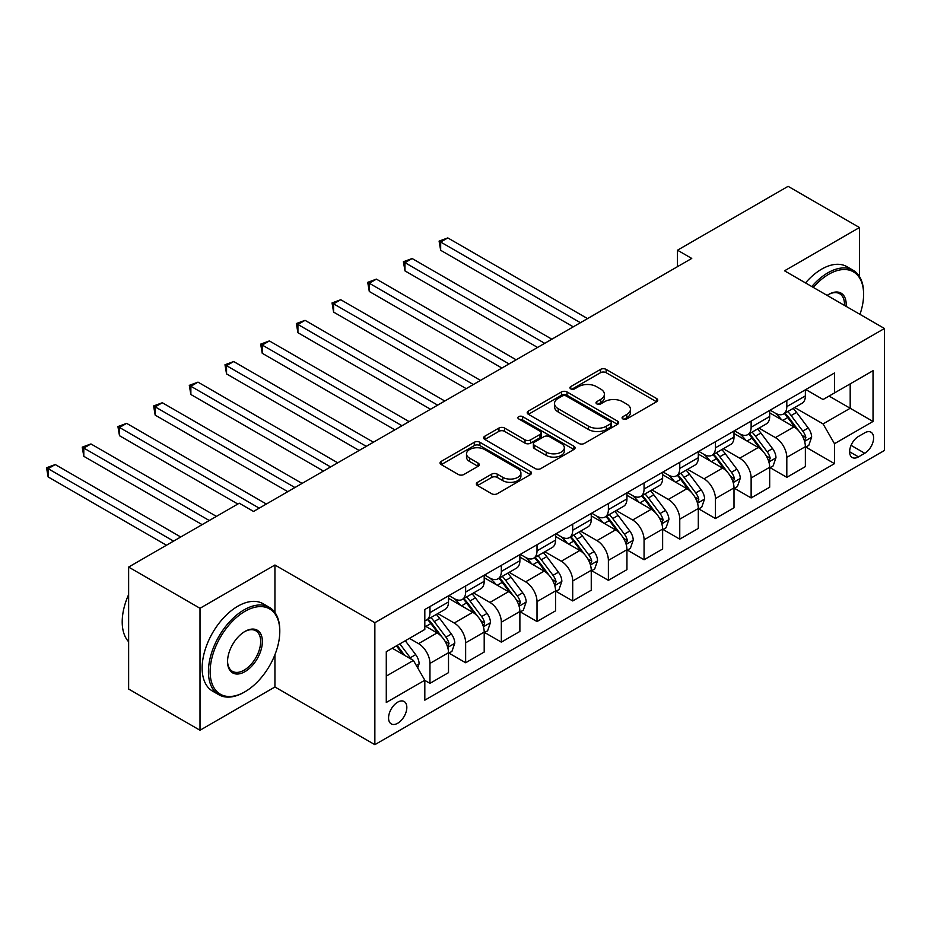 <?xml version="1.0" encoding="UTF-8"?>
<svg xmlns="http://www.w3.org/2000/svg" width="931" height="931" viewBox="0 0 931 931"><rect width="100%" height="100%" fill="white"/><g stroke="black" fill="none" stroke-linecap="round" stroke-linejoin="round"><path stroke-width="1.4" d="M622.886 418.938A2.77 1.606 0 0 0 626.807 418.938L656.576 401.75A3.968 2.293 0 0 0 657.74 400.132A3.968 2.293 0 0 0 656.576 398.515L606.139 369.398A3.968 2.293 0 0 0 600.53 369.398L570.761 386.586A2.77 1.606 0 0 0 569.947 387.715A2.77 1.606 0 0 0 570.761 388.855A2.77 1.606 0 0 0 574.683 388.855L578.535 386.621A12.685 7.32 0 0 1 596.468 386.621L600.67 389.053A12.685 7.32 0 0 1 604.394 394.232A12.685 7.32 0 0 1 600.67 399.411L596.818 401.633A2.77 1.606 0 0 0 596.015 402.762A2.77 1.606 0 0 0 596.818 403.903A2.77 1.606 0 0 0 600.739 403.903L604.603 401.668A12.685 7.32 0 0 1 622.536 401.668L626.738 404.101A12.685 7.32 0 0 1 630.45 409.279A12.685 7.32 0 0 1 626.738 414.458L622.886 416.681A2.77 1.606 0 0 0 622.071 417.81A2.77 1.606 0 0 0 622.886 418.938L622.886 416.681M397.7 723.247A12.918 7.46 120 0 0 406.137 711.854A12.918 7.46 120 0 0 404.159 701.509A12.918 7.46 120 0 0 397.7 702.149A12.918 7.46 120 0 0 389.263 713.53A12.918 7.46 120 0 0 391.241 723.887A12.918 7.46 120 0 0 397.7 723.247M477.522 482.328A3.968 2.293 0 0 0 476.358 483.945A3.968 2.293 0 0 0 477.522 485.563L491.673 493.733A3.968 2.293 0 0 0 497.27 493.733L530.344 474.635A3.968 2.293 0 0 0 531.496 473.018A3.968 2.293 0 0 0 530.344 471.4L479.896 442.283A3.968 2.293 0 0 0 474.298 442.283L441.224 461.369A3.968 2.293 0 0 0 440.072 462.986A3.968 2.293 0 0 0 441.224 464.604L458.32 474.473A3.968 2.293 0 0 0 463.929 474.473L478.08 466.303A3.968 2.293 0 0 0 479.244 464.685A3.968 2.293 0 0 0 478.08 463.068L469.596 458.18A10.602 6.121 0 0 1 466.501 453.851A10.602 6.121 0 0 1 473.041 448.195A10.602 6.121 0 0 1 484.597 449.522L517.799 468.689A10.602 6.121 0 0 1 520.906 473.018A10.602 6.121 0 0 1 514.354 478.674A10.602 6.121 0 0 1 502.81 477.347L497.27 474.147A3.968 2.293 0 0 0 491.673 474.147L477.522 482.328L477.522 485.563L491.673 477.452L491.673 474.147M274.936 565.012L200.002 608.28L128.629 567.072L128.629 689.045L200.002 730.253L274.936 686.985L374.856 744.672L374.856 622.699L274.936 565.012L274.936 612.505M859.464 276.507L859.464 227.536L784.53 270.805L884.45 328.492L374.856 622.699M859.464 227.536L788.103 186.328L677.477 250.195L677.477 266.685M128.629 567.072L239.255 503.205L253.523 511.445L691.745 258.434L677.477 250.195M578.814 443.412A3.968 2.293 0 0 0 584.424 443.412L617.486 424.327A3.968 2.293 0 0 0 618.65 422.709A3.968 2.293 0 0 0 617.486 421.091L567.049 391.963A3.968 2.293 0 0 0 561.44 391.963L528.377 411.06A3.968 2.293 0 0 0 527.214 412.677A3.968 2.293 0 0 0 528.377 414.295L578.814 443.412M519.824 419.544A2.77 1.606 0 0 1 522.628 419.939L522.628 416.634L573.915 446.24A3.968 2.293 0 0 1 575.079 447.858A3.968 2.293 0 0 1 573.915 449.475L540.853 468.572A3.968 2.293 0 0 1 535.244 468.572L484.807 439.444L484.807 436.208A3.968 2.293 0 0 0 483.643 437.826A3.968 2.293 0 0 0 484.807 439.444M484.807 436.208L498.958 428.039A3.968 2.293 0 0 1 504.555 428.039L525.014 439.851A3.968 2.293 0 0 0 530.623 439.851L540.003 434.44A3.968 2.293 0 0 0 541.167 432.822A3.968 2.293 0 0 0 540.003 431.193L518.707 418.903A2.77 1.606 0 0 1 517.892 417.775A2.77 1.606 0 0 1 519.614 416.285A2.77 1.606 0 0 1 522.628 416.634M864.748 432.822L858.475 436.453A12.51 7.227 120 0 0 850.294 447.485A12.51 7.227 120 0 0 852.214 457.505A12.51 7.227 120 0 0 858.475 456.888L864.748 453.257A12.51 7.227 120 0 0 872.929 442.237A12.51 7.227 120 0 0 871.009 432.205A12.51 7.227 120 0 0 864.748 432.822M374.856 744.672L884.45 450.464L884.45 328.492M805.804 389.554L823.074 399.527L834.49 392.94L834.49 372.994L424.815 609.514L424.815 629.461L386.284 651.712L386.284 702.474L424.815 680.224L424.815 700.17L834.49 463.65L834.49 443.703L823.074 423.919L794.678 407.534M834.49 392.94L873.034 370.689L873.034 421.452L834.49 443.703M200.002 608.28L200.002 730.253M829.067 396.071L850.189 408.267L850.189 383.875L873.034 370.689M823.074 423.919L850.189 408.267L873.034 421.452M386.284 676.104L413.399 660.44L392.277 648.244M424.815 680.386L429.959 683.354L429.959 663.407A16.153 9.322 -120 0 0 418.543 643.635L409.407 638.363M429.959 683.354L448.509 672.648L448.509 652.701A16.153 9.322 -120 0 0 437.093 632.917L424.815 625.83M448.94 653.108L465.64 662.756L465.64 642.809A16.153 9.322 -120 0 0 454.223 623.025L437.826 613.564M465.64 662.756L484.201 652.037L484.201 632.091A16.153 9.322 -120 0 0 472.785 612.319L448.509 598.307M484.632 632.51L501.332 642.146L501.332 622.211A16.153 9.322 -120 0 0 489.904 602.427L473.518 592.966M501.332 642.146L519.882 631.439L519.882 611.492A16.153 9.322 -120 0 0 508.466 591.709L484.201 577.709M520.313 611.9L537.012 621.547L537.012 601.601A16.153 9.322 -120 0 0 525.596 581.828L509.199 572.356M537.012 621.547L555.574 610.829L555.574 590.894A16.153 9.322 -120 0 0 544.146 571.11L519.882 557.099M555.993 591.301L572.705 600.949L572.705 581.002A16.153 9.322 -120 0 0 561.277 561.218L544.879 551.757M572.705 600.949L591.255 590.231L591.255 570.284A16.153 9.322 -120 0 0 579.838 550.512L555.574 536.5M591.685 570.703L608.385 580.339L608.385 560.392A16.153 9.322 -120 0 0 596.969 540.62L580.572 531.147M608.385 580.339L626.947 569.632L626.947 549.686A16.153 9.322 -120 0 0 615.519 529.902L591.255 515.89M627.366 550.093L644.066 559.74L644.066 539.794A16.153 9.322 -120 0 0 632.649 520.01L616.252 510.549M644.066 559.74L662.628 549.022L662.628 529.076A16.153 9.322 -120 0 0 651.211 509.304L626.947 495.292M663.058 529.495L679.758 539.13L679.758 519.195A16.153 9.322 -120 0 0 668.342 499.412L651.944 489.95M679.758 539.13L698.308 528.424L698.308 508.477A16.153 9.322 -120 0 0 686.892 488.694L662.628 474.694M698.739 508.885L715.439 518.532L715.439 498.585A16.153 9.322 -120 0 0 704.022 478.813L687.625 469.34M715.439 518.532L734 507.814L734 487.879A16.153 9.322 -120 0 0 722.584 468.095L698.308 454.084M734.431 488.286L751.131 497.934L751.131 477.987A16.153 9.322 -120 0 0 739.714 458.203L723.317 448.742M751.131 497.934L769.681 487.216L769.681 467.269A16.153 9.322 -120 0 0 758.265 447.497L734 433.485M770.112 467.688L786.811 477.324L786.811 457.377A16.153 9.322 -120 0 0 775.395 437.605L758.998 428.132M786.811 477.324L805.373 466.617L805.373 446.671A16.153 9.322 -120 0 0 793.957 426.887L769.681 412.875M770.112 410.164L775.395 413.213A16.153 9.322 -120 0 0 783.471 414.004A16.153 9.322 -120 0 0 786.811 406.614L786.811 400.516M734.431 430.762L739.714 433.811A16.153 9.322 -120 0 0 747.779 434.614A16.153 9.322 -120 0 0 751.131 427.224L751.131 421.126M698.739 451.36L704.022 454.421A16.153 9.322 -120 0 0 712.099 455.212A16.153 9.322 -120 0 0 715.439 447.823L715.439 441.725M663.058 471.97L668.342 475.019A16.153 9.322 -120 0 0 676.406 475.822A16.153 9.322 -120 0 0 679.758 468.421L679.758 462.323M627.366 492.569L632.649 495.618A16.153 9.322 -120 0 0 640.726 496.421A16.153 9.322 -120 0 0 644.066 489.031L644.066 482.933M591.685 513.179L596.969 516.228A16.153 9.322 -120 0 0 605.045 517.019A16.153 9.322 -120 0 0 608.385 509.629L608.385 503.531M555.993 533.777L561.277 536.826A16.153 9.322 -120 0 0 569.353 537.629A16.153 9.322 -120 0 0 572.705 530.239L572.705 524.13M520.313 554.376L525.596 557.425A16.153 9.322 -120 0 0 533.672 558.228A16.153 9.322 -120 0 0 537.012 550.838L537.012 544.74M484.632 574.986L489.904 578.035A16.153 9.322 -120 0 0 497.98 578.838A16.153 9.322 -120 0 0 501.332 571.436L501.332 565.338M448.94 595.584L454.223 598.633A16.153 9.322 -120 0 0 462.3 599.436A16.153 9.322 -120 0 0 465.64 592.046L465.64 585.948M805.804 447.078L834.49 463.65M783.471 414.004L802.022 403.298A16.153 9.322 -120 0 0 805.373 395.908L805.373 389.81M747.779 434.614L766.341 423.896A16.153 9.322 -120 0 0 769.681 416.506L769.681 410.408M712.099 455.212L730.649 444.506A16.153 9.322 -120 0 0 734 437.105L734 431.006M676.406 475.822L694.968 465.104A16.153 9.322 -120 0 0 698.308 457.715L698.308 451.616M640.726 496.421L659.288 485.703A16.153 9.322 -120 0 0 662.628 478.313L662.628 472.215M605.045 517.019L623.595 506.313A16.153 9.322 -120 0 0 626.947 498.923L626.947 492.813M569.353 537.629L587.915 526.911A16.153 9.322 -120 0 0 591.255 519.521L591.255 513.423M533.672 558.228L552.223 547.521A16.153 9.322 -120 0 0 555.574 540.12L555.574 534.022M497.98 578.838L516.542 568.119A16.153 9.322 -120 0 0 519.882 560.73L519.882 554.632M462.3 599.436L480.85 588.718A16.153 9.322 -120 0 0 484.201 581.328L484.201 575.23M424.815 620.686A16.153 9.322 -120 0 0 426.607 620.034L445.169 609.328A16.153 9.322 -120 0 0 448.509 601.938L448.509 595.828M426.607 620.034A16.153 9.322 -120 0 0 429.959 612.645L429.959 606.547M413.399 660.44L424.815 680.224M274.936 686.985L274.936 654.714M623.991 419.334L626.738 417.751A12.685 7.32 0 0 0 630.45 412.573L630.45 409.279M604.394 394.232L604.394 397.525A12.685 7.32 0 0 1 600.67 402.704L597.935 404.287M656.53 401.785L606.139 372.691A3.968 2.293 0 0 0 600.53 372.691L571.867 389.239M617.439 424.35L567.049 395.268A3.968 2.293 0 0 0 561.44 395.268L528.436 414.318M610.48 423.838A2.77 1.606 0 0 0 611.295 422.709A2.77 1.606 0 0 0 610.48 421.568L566.211 396.012A2.77 1.606 0 0 0 562.289 396.012L558.216 398.352A12.685 7.32 0 0 0 554.504 403.53A12.685 7.32 0 0 0 558.216 408.709L588.485 426.189A12.685 7.32 0 0 0 606.418 426.189L610.48 423.838L610.48 427.131A2.77 1.606 0 0 0 611.295 426.002L611.295 422.709M554.504 403.53L554.504 406.835A12.685 7.32 0 0 0 558.216 412.002L558.216 408.709M610.48 427.131L606.418 429.482A12.685 7.32 0 0 1 588.485 429.482L558.216 412.002M484.853 439.479L498.958 431.344L498.958 428.039M541.167 432.822L541.167 436.115A3.968 2.293 0 0 1 540.003 437.733L530.623 443.156A3.968 2.293 0 0 1 525.014 443.156L504.555 431.344A3.968 2.293 0 0 0 498.958 431.344M522.628 419.939L573.857 449.51M546.241 452.105A10.602 6.121 0 0 0 557.797 453.432A10.602 6.121 0 0 0 564.337 447.776A10.602 6.121 0 0 0 561.23 443.459L549.534 436.697A3.968 2.293 0 0 0 543.925 436.697L534.545 442.12A3.968 2.293 0 0 0 533.382 443.738A3.968 2.293 0 0 0 534.545 445.355L546.241 452.105L546.241 455.41A10.602 6.121 0 0 0 557.797 456.737A10.602 6.121 0 0 0 564.337 451.081L564.337 447.776M533.382 443.738L533.382 447.031A3.968 2.293 0 0 0 534.545 448.649L534.545 445.355M546.241 455.41L534.545 448.649M520.906 473.018L520.906 476.311A10.602 6.121 0 0 1 514.354 481.967A10.602 6.121 0 0 1 502.81 480.64L497.27 477.452A3.968 2.293 0 0 0 491.673 477.452M466.501 453.851L466.501 457.144A10.602 6.121 0 0 0 469.596 461.473L469.596 458.18M478.022 466.338L469.596 461.473M530.286 474.67L479.896 445.577A3.968 2.293 0 0 0 474.298 445.577L441.282 464.639M805.373 447.334L808.795 445.355L811.646 437.105A10.695 6.18 -120 0 0 808.236 428.004L796.575 412.421A30.886 17.829 -120 0 0 793.2 408.395M781.598 419.765A30.886 17.829 -120 0 0 775.279 413.143M804.396 440.77L805.874 437.57A10.695 6.18 -120 0 0 802.813 431.134L791.152 415.563A30.886 17.829 -120 0 0 787.777 411.525M784.903 413.178A25.637 14.803 60 0 1 789.116 417.961L798.984 431.146M587.542 318.6L447.799 237.917L440.666 242.037L440.666 250.288L573.275 326.839M784.356 413.504A30.886 17.829 60 0 1 787.719 417.542L795.481 427.888M440.666 250.288L439.095 241.129L580.409 322.72M439.095 241.129L447.799 237.917M769.681 467.932L773.114 465.954L775.965 457.715A10.695 6.18 -120 0 0 772.555 448.602L760.883 433.031A30.886 17.829 -120 0 0 757.52 428.993M745.917 440.363A30.886 17.829 -120 0 0 739.586 433.741M768.715 461.38L770.193 458.168A10.695 6.18 -120 0 0 767.121 451.733L755.46 436.162A30.886 17.829 -120 0 0 752.085 432.124M749.222 433.788A25.637 14.803 60 0 1 753.423 438.571L763.292 451.744M551.862 339.198L412.119 258.527L404.973 262.647L404.973 270.886L537.583 347.449M748.664 434.102A30.886 17.829 60 0 1 752.039 438.14L759.789 448.486M404.973 270.886L403.402 261.739L544.716 343.33M403.402 261.739L412.119 258.527M734 488.531L737.422 486.552L740.273 478.313A10.695 6.18 -120 0 0 736.863 469.201L725.202 453.63A30.886 17.829 -120 0 0 721.828 449.592M710.225 460.961A30.886 17.829 -120 0 0 703.906 454.351M733.023 481.979L734.501 478.767A10.695 6.18 -120 0 0 731.44 472.331L719.779 456.76A30.886 17.829 -120 0 0 716.405 452.734M713.53 454.386A25.637 14.803 60 0 1 717.743 459.169L727.611 472.354M516.17 359.808L376.427 279.125L369.293 283.245L369.293 291.484L501.902 368.048M712.983 454.712A30.886 17.829 60 0 1 716.346 458.739L724.109 469.096M369.293 291.484L367.722 282.337L509.036 363.928M367.722 282.337L376.427 279.125M698.308 509.141L701.741 507.162L704.592 498.923A10.695 6.18 -120 0 0 701.183 489.811L689.51 474.24A30.886 17.829 -120 0 0 686.147 470.202M674.544 481.571A30.886 17.829 -120 0 0 668.225 474.95M697.342 502.589L698.82 499.377A10.695 6.18 -120 0 0 695.76 492.941L684.087 477.37A30.886 17.829 -120 0 0 680.724 473.332M677.849 474.996A25.637 14.803 60 0 1 682.051 479.779L691.931 492.953M480.489 380.407L340.746 299.724L333.601 303.855L333.601 312.094L466.21 388.646M677.291 475.31A30.886 17.829 60 0 1 680.666 479.349L688.416 489.694M333.601 312.094L332.041 302.947L473.355 384.526M332.041 302.947L340.746 299.724M662.628 529.739L666.049 527.761L668.912 519.521A10.695 6.18 -120 0 0 665.49 510.409L653.83 494.838A30.886 17.829 -120 0 0 650.455 490.8M638.852 502.17A30.886 17.829 -120 0 0 632.533 495.548M661.65 523.187L663.128 519.975A10.695 6.18 -120 0 0 660.067 513.54L648.407 497.969A30.886 17.829 -120 0 0 645.032 493.93M642.157 495.595A25.637 14.803 60 0 1 646.37 500.378L656.239 513.551M444.797 401.017L305.054 320.334L297.92 324.454L297.92 332.693L430.529 409.256M641.61 495.909A30.886 17.829 60 0 1 644.974 499.947L652.736 510.304M297.92 332.693L296.349 323.546L437.663 405.136M296.349 323.546L305.054 320.334M859.976 314.364A49.262 28.442 120 0 0 863.607 294.371A49.262 28.442 120 0 0 828.776 274.261A49.262 28.442 120 0 0 813.287 287.4M811.797 286.539A50.472 29.14 -60 0 1 827.927 272.783A50.472 29.14 -60 0 1 853.157 270.281A50.472 29.14 -60 0 1 863.607 293.381L863.607 294.371M827.147 295.406A24.625 14.221 -60 0 1 828.776 294.371L828.776 294.371A24.625 14.221 -60 0 1 846.116 306.357M805.513 282.919A50.472 29.14 -60 0 1 821.642 269.152A50.472 29.14 -60 0 1 846.873 266.65L853.157 270.281M844.464 305.403A23.415 13.523 120 0 0 839.634 293.707A23.415 13.523 120 0 0 828.346 294.627M244.958 691.768A49.262 28.442 120 0 0 244.958 691.756A49.262 28.442 120 0 0 279.789 631.439A49.262 28.442 120 0 0 244.958 611.33A49.262 28.442 120 0 0 210.138 671.658A49.262 28.442 120 0 0 244.958 691.768L244.108 692.257A50.472 29.14 -60 0 1 218.878 694.759A50.472 29.14 -60 0 1 211.139 654.318A50.472 29.14 -60 0 1 244.108 609.84A50.472 29.14 -60 0 1 269.338 607.349A50.472 29.14 -60 0 1 279.789 630.45L279.789 631.439M244.958 671.658A24.625 14.221 -60 0 1 227.548 661.604A24.625 14.221 -60 0 1 244.958 631.439L244.958 631.439A24.625 14.221 -60 0 1 262.379 641.494A24.625 14.221 -60 0 1 244.958 671.658M227.548 661.091A23.415 13.523 120 0 0 232.401 671.332A23.415 13.523 120 0 0 244.108 670.169A23.415 13.523 120 0 0 259.4 649.535A23.415 13.523 120 0 0 255.816 630.776A23.415 13.523 120 0 0 244.527 631.695M218.878 694.759L212.594 691.128A50.472 29.14 -60 0 1 204.855 650.688A50.472 29.14 -60 0 1 237.824 606.221A50.472 29.14 -60 0 1 263.054 603.719L269.338 607.349M128.629 641.75A50.472 29.14 -60 0 1 128.629 594.583M626.947 550.349L630.368 548.371L633.22 540.12A10.695 6.18 -120 0 0 629.81 531.007L618.137 515.437A30.886 17.829 -120 0 0 614.774 511.41M603.172 522.768A30.886 17.829 -120 0 0 596.852 516.158M625.969 543.785L627.447 540.585A10.695 6.18 -120 0 0 624.387 534.15L612.714 518.579A30.886 17.829 -120 0 0 609.351 514.54M606.477 516.193A25.637 14.803 60 0 1 610.678 520.976L620.558 534.161M409.116 421.615L269.373 340.932L262.239 345.052L262.239 353.291L394.837 429.854M605.918 516.519A30.886 17.829 60 0 1 609.293 520.557L617.044 530.903M262.239 353.291L260.668 344.144L401.983 425.735M260.668 344.144L269.373 340.932M591.255 570.947L594.688 568.969L597.539 560.73A10.695 6.18 -120 0 0 594.118 551.618L582.457 536.047A30.886 17.829 -120 0 0 579.082 532.008M567.491 543.378A30.886 17.829 -120 0 0 561.16 536.756M590.277 564.395L591.755 561.184A10.695 6.18 -120 0 0 588.695 554.748L577.034 539.177A30.886 17.829 -120 0 0 573.659 535.139M570.784 536.803A25.637 14.803 60 0 1 574.997 541.586L584.866 554.76M373.424 442.213L233.681 361.542L226.547 365.662L226.547 373.901L359.157 450.464M570.238 537.117A30.886 17.829 60 0 1 573.612 541.155L581.363 551.501M226.547 373.901L224.976 364.754L366.29 446.345M224.976 364.754L233.681 361.542M555.574 591.546L558.996 589.567L561.847 581.328A10.695 6.18 -120 0 0 558.437 572.216L546.776 556.645A30.886 17.829 -120 0 0 543.401 552.607M531.799 563.977A30.886 17.829 -120 0 0 525.48 557.366M554.597 584.994L556.075 581.782A10.695 6.18 -120 0 0 553.014 575.346L541.342 559.775A30.886 17.829 -120 0 0 537.978 555.749M535.104 557.401A25.637 14.803 60 0 1 539.317 562.184L549.185 575.37M337.744 462.823L198 382.141L190.867 386.26L190.867 394.5L323.464 471.063M534.545 557.716A30.886 17.829 60 0 1 537.92 561.754L545.671 572.111M190.867 394.5L189.296 385.353L330.61 466.943M189.296 385.353L198 382.141M519.882 612.156L523.315 610.177L526.166 601.938A10.695 6.18 -120 0 0 522.745 592.826L511.084 577.255A30.886 17.829 -120 0 0 507.721 573.217M496.118 584.587A30.886 17.829 -120 0 0 489.787 577.965M518.904 605.604L520.394 602.392A10.695 6.18 -120 0 0 517.322 595.956L505.661 580.385A30.886 17.829 -120 0 0 502.286 576.347M499.412 578A25.637 14.803 60 0 1 503.624 582.794L513.493 595.968M302.063 483.422L162.32 402.739L155.174 406.87L155.174 415.11L287.784 491.661M498.865 578.326A30.886 17.829 60 0 1 502.24 582.364L509.99 592.71M155.174 415.11L153.603 405.963L294.918 487.541M153.603 405.963L162.32 402.739M484.201 632.754L487.623 630.776L490.474 622.536A10.695 6.18 -120 0 0 487.064 613.424L475.404 597.853A30.886 17.829 -120 0 0 472.029 593.815M460.426 605.185A30.886 17.829 -120 0 0 454.107 598.563M483.224 626.202L484.702 622.99A10.695 6.18 -120 0 0 481.641 616.555L469.98 600.984A30.886 17.829 -120 0 0 466.606 596.946M463.731 598.61A25.637 14.803 60 0 1 467.944 603.393L477.812 616.566M266.371 504.032L126.628 423.349L119.494 427.469L119.494 435.708L237.824 504.032M463.184 598.924A30.886 17.829 60 0 1 466.547 602.962L474.31 613.32M119.494 435.708L117.923 426.561L259.237 508.151M117.923 426.561L126.628 423.349M448.509 653.353L451.942 651.386L454.794 643.135A10.695 6.18 -120 0 0 451.384 634.023L439.711 618.452A30.886 17.829 -120 0 0 436.348 614.425M447.543 646.801L449.021 643.6A10.695 6.18 -120 0 0 445.949 637.165L434.288 621.594A30.886 17.829 -120 0 0 430.925 617.556M428.051 619.208A25.637 14.803 60 0 1 432.252 623.991L442.12 637.176M216.411 516.391L90.947 443.947L83.802 448.067L83.802 456.306L202.143 524.63M427.492 619.534A30.886 17.829 60 0 1 430.867 623.561L438.617 633.918M83.802 456.306L82.231 447.159L209.277 520.51M82.231 447.159L90.947 443.947M417.682 667.864L419.113 663.745A10.695 6.18 -120 0 0 415.692 654.633L405.288 640.737M180.73 536.989L55.255 464.557L48.121 468.677L48.121 476.916L166.451 545.229M411.246 659.195A10.695 6.18 -120 0 0 410.268 657.763L399.865 643.868M397.176 645.416L404.659 655.401M396.431 645.846L402.774 654.318M48.121 476.916L46.55 467.769L173.585 541.109M46.55 467.769L55.255 464.557M418.543 643.635L437.093 632.917M454.223 623.025L472.785 612.319M489.904 602.427L508.466 591.709M525.596 581.828L544.146 571.11M561.277 561.218L579.838 550.512M596.969 540.62L615.519 529.902M632.649 520.01L651.211 509.304M668.342 499.412L686.892 488.694M704.022 478.813L722.584 468.095M739.714 458.203L758.265 447.497M775.395 437.605L793.957 426.887M786.811 406.614L805.373 395.908M786.811 457.377L805.373 446.671M751.131 477.987L769.681 467.269M751.131 427.224L769.681 416.506M715.439 498.585L734 487.879M715.439 447.823L734 437.105M679.758 519.195L698.308 508.477M679.758 468.421L698.308 457.715M644.066 539.794L662.628 529.076M644.066 489.031L662.628 478.313M608.385 560.392L626.947 549.686M608.385 509.629L626.947 498.923M572.705 581.002L591.255 570.284M572.705 530.239L591.255 519.521M537.012 601.601L555.574 590.894M537.012 550.838L555.574 540.12M501.332 622.211L519.882 611.492M501.332 571.436L519.882 560.73M465.64 642.809L484.201 632.091M465.64 592.046L484.201 581.328M429.959 663.407L448.509 652.701M429.959 612.645L448.509 601.938M851.062 445.355L864.748 453.257M849.619 451.779L858.475 456.888M626.738 417.751L626.738 414.458M596.818 403.903L596.818 401.633M600.67 402.704L600.67 399.411M570.761 388.855L570.761 386.586M600.53 372.691L600.53 369.398M606.139 372.691L606.139 369.398M656.576 401.75L656.576 398.515M528.377 414.295L528.377 411.06M561.44 395.268L561.44 391.963M567.049 395.268L567.049 391.963M617.486 424.327L617.486 421.091M588.485 429.482L588.485 426.189M606.418 429.482L606.418 426.189M504.555 431.344L504.555 428.039M525.014 443.156L525.014 439.851M530.623 443.156L530.623 439.851M540.003 437.733L540.003 434.44M573.915 449.475L573.915 446.24M497.27 477.452L497.27 474.147M502.81 480.64L502.81 477.347M478.08 466.303L478.08 463.068M441.224 464.604L441.224 461.369M474.298 445.577L474.298 442.283M479.896 445.577L479.896 442.283M530.344 474.635L530.344 471.4M804.57 441.364L811.576 437.314M791.152 415.563L796.575 412.421M782.738 420.416L787.719 417.542M802.813 431.134L808.236 428.004M801.963 435.312L805.874 437.57M768.89 461.962L775.895 457.924M755.46 436.162L760.883 433.031M747.046 441.015L752.039 438.14M767.121 451.733L772.555 448.602M766.283 455.911L770.193 458.168M733.197 482.572L740.203 478.522M719.779 456.76L725.202 453.63M711.365 461.625L716.346 458.739M731.44 472.331L736.863 469.201M730.591 476.509L734.501 478.767M697.517 503.171L704.523 499.121M684.087 477.37L689.51 474.24M675.673 482.223L680.666 479.349M695.76 492.941L701.183 489.811M694.91 497.119L698.82 499.377M661.825 523.769L668.842 519.731M648.407 497.969L653.83 494.838M639.993 502.821L644.974 499.947M660.067 513.54L665.49 510.409M659.218 517.717L663.128 519.975M626.144 544.379L633.15 540.329M612.714 518.579L618.137 515.437M604.312 523.431L609.293 520.557M624.387 534.15L629.81 531.007M623.537 538.327L627.447 540.585M590.452 564.977L597.469 560.928M577.034 539.177L582.457 536.047M568.62 544.03L573.612 541.155M588.695 554.748L594.118 551.618M587.845 558.926L591.755 561.184M554.771 585.587L561.777 581.538M541.342 559.775L546.776 556.645M532.939 564.64L537.92 561.754M553.014 575.346L558.437 572.216M552.164 579.524L556.075 581.782M519.091 606.186L526.096 602.136M505.661 580.385L511.084 577.255M497.247 585.238L502.24 582.364M517.322 595.956L522.745 592.826M516.484 600.134L520.394 602.392M483.398 626.784L490.404 622.746M469.98 600.984L475.404 597.853M461.567 605.837L466.547 602.962M481.641 616.555L487.064 613.424M480.792 620.733L484.702 622.99M447.718 647.394L454.724 643.344M434.288 621.594L439.711 618.452M425.874 626.447L430.867 623.561M445.949 637.165L451.384 634.023M445.111 641.343L449.021 643.6M416.32 665.514L419.031 663.943M410.268 657.763L415.692 654.633M244.958 691.756L244.108 692.257"/></g></svg>
